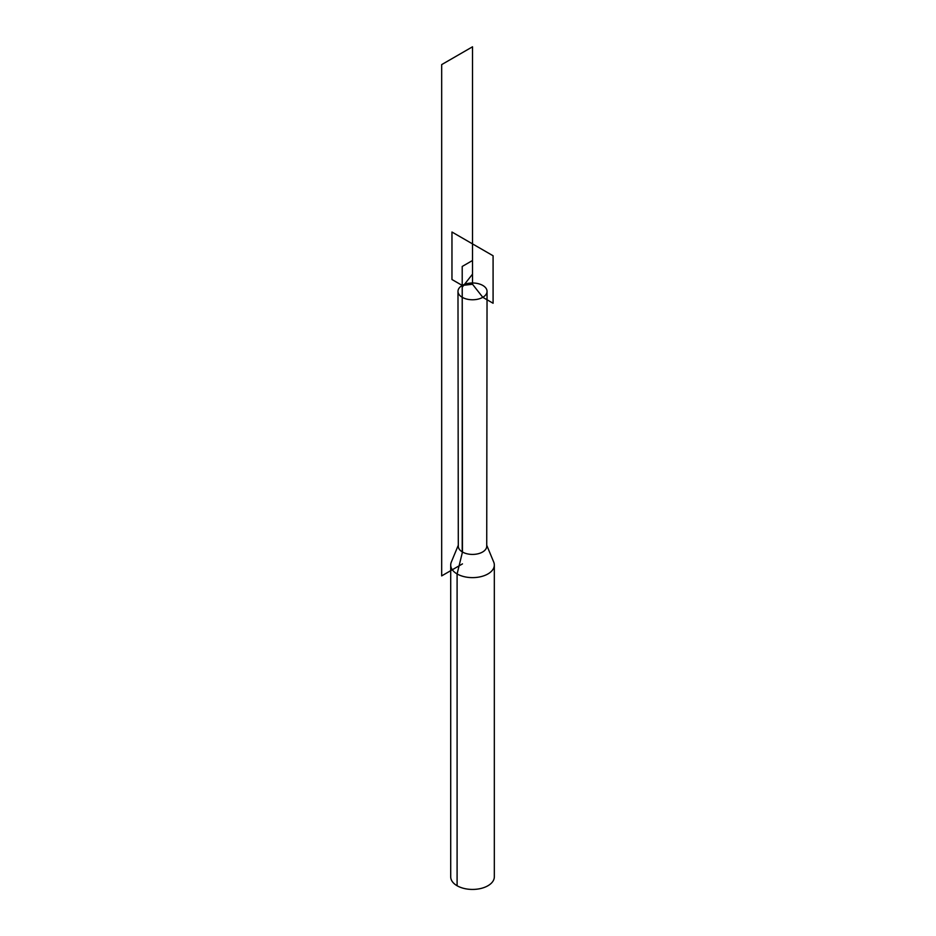 <?xml version="1.0" encoding="UTF-8"?>
<svg xmlns="http://www.w3.org/2000/svg" width="936" height="936" viewBox="0 0 936 936"><rect width="100%" height="100%" fill="white"/><g stroke="black" fill="none" stroke-linecap="round" stroke-linejoin="round"><path stroke-width="1.4" d="M482.789 285.445A14.531 8.389 180 0 1 487.048 291.389A14.531 8.389 180 0 1 478.074 299.134A14.531 8.389 180 0 1 462.244 297.309A14.531 8.389 180 0 1 457.985 291.389A14.531 8.389 180 0 1 466.947 283.631A14.531 8.389 180 0 1 482.789 285.445M487.048 291.389L486.732 546.215A14.215 8.202 180 0 1 477.957 553.796A14.215 8.202 180 0 1 462.466 552.018A14.215 8.202 180 0 1 458.301 546.215L457.985 291.389M458.301 545.243L451.304 562.103A21.809 12.589 0 0 0 450.707 565.04A21.809 12.589 0 0 0 457.096 573.943A21.809 12.589 0 0 0 480.858 576.67A21.809 12.589 0 0 0 494.325 565.04A21.809 12.589 0 0 0 493.728 562.103L486.732 545.243M450.707 565.04L450.707 876.833A21.809 12.589 0 0 0 457.096 885.748A21.809 12.589 0 0 0 480.858 888.475A21.809 12.589 0 0 0 494.325 876.833L494.325 565.04M472.516 260.5L462.208 266.456L462.208 552.158M462.478 563.881L441.675 575.897L441.675 64.607L472.516 46.8L472.516 274.143L462.232 287.212L462.466 552.018L457.096 573.943L457.096 885.748M472.516 284.251L462.232 285.445L451.959 279.513L451.959 232.023L493.085 255.762L493.085 303.252L482.8 297.32L472.516 284.251L472.516 243.898"/></g></svg>
